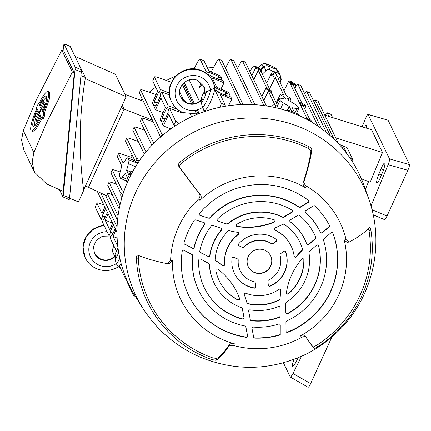 <?xml version="1.0" encoding="UTF-8"?>
<svg xmlns="http://www.w3.org/2000/svg" width="431" height="431" viewBox="0 0 431 431"><rect width="100%" height="100%" fill="white"/><g stroke="black" fill="none" stroke-linecap="round" stroke-linejoin="round"><path stroke-width="0.65" d="M265.922 63.723A1.918 0.339 112.9 0 1 265.97 63.723A1.918 0.339 112.9 0 1 266.002 63.756L263.804 63.519L261.827 64.526L258.471 67.689M140.625 100.224A103.661 100.752 -25.7 0 1 142.122 98.694M149.196 92.218A103.661 100.752 -25.7 0 1 155.699 87.207M166.452 80.484A103.661 100.752 -25.7 0 1 175.789 75.969M207.44 67.958A103.661 100.752 -25.7 0 1 213.517 67.565M266.051 65.776L263.109 66.837L260.523 69.278M274.612 67.387A1.918 0.339 112.9 0 1 274.655 67.392L277.117 69.86M276.346 68.809L274.687 67.419L266.002 63.756L267.091 65.722M258.444 67.667L261.822 64.483L263.109 66.837M263.761 63.524L265.97 63.723L274.655 67.392A1.918 0.339 112.9 0 1 274.687 67.419L276.045 69.294M306.743 244.075A1.277 1.239 154.3 0 0 308.65 244.318L308.779 244.587A1.277 1.239 -25.7 0 1 306.753 244.097A50.325 48.913 154.3 0 0 304.841 239.528A50.325 48.913 154.3 0 0 290.268 221.9A1.277 1.239 -25.7 0 1 290.397 219.837L297.95 215.274A1.277 1.239 -25.7 0 1 299.432 215.376A61.18 59.467 154.3 0 1 314.625 234.82A61.18 59.467 154.3 0 1 315.783 237.395A1.277 1.239 -25.7 0 1 315.438 238.822L315.309 238.553A1.277 1.239 154.3 0 0 315.654 237.125A61.18 59.467 154.3 0 0 314.56 234.685M264.602 250.158A12.451 12.106 154.3 0 0 250.68 253.002A12.451 12.106 154.3 0 0 248.278 266.757A12.451 12.106 154.3 0 0 254.392 272.554A12.451 12.106 154.3 0 0 268.314 269.709A12.451 12.106 154.3 0 0 270.716 255.955A12.451 12.106 154.3 0 0 264.602 250.158M308.779 244.587L315.438 238.822M303.963 259.888A1.277 1.239 -25.7 0 0 301.727 259.144A67.376 65.485 154.3 0 0 286.405 292.762A1.277 1.239 -25.7 0 0 288.49 293.84A44.705 43.45 154.3 0 0 303.963 259.888L303.833 259.618A1.277 1.239 154.3 0 0 303.769 259.246M236.269 225.747A1.277 1.239 154.3 0 0 237.115 226.297L237.244 226.566A67.376 65.485 154.3 0 0 274.251 222.148L274.121 221.879A1.277 1.239 154.3 0 0 274.859 220.316M237.244 226.566A1.277 1.239 -25.7 0 1 236.824 224.276A44.705 43.45 154.3 0 1 274.202 219.815A1.277 1.239 -25.7 0 1 274.251 222.148M239.388 298.09L239.523 298.36A67.376 65.485 154.3 0 0 237.077 292.563A67.376 65.485 154.3 0 0 217.833 269.159A1.277 1.239 -25.7 0 0 215.796 270.415A44.705 43.45 154.3 0 0 219.217 280.743A44.705 43.45 154.3 0 0 237.702 299.906L237.573 299.631A1.277 1.239 154.3 0 0 239.388 298.09A67.376 65.485 154.3 0 0 237.007 292.423M239.523 298.36A1.277 1.239 -25.7 0 1 237.702 299.906M229.244 344.816A153.269 25.213 107.9 0 1 216.696 358.538L216.055 360.332A149.719 24.632 -72.1 0 0 228.602 346.621L229.244 344.816C230.041 343.674 231.733 343.313 234.313 343.733A87.493 85.036 -25.7 0 1 172.508 260.513L169.642 263.621L167.761 263.68M369.582 227.466L369.345 227.616C369.949 227.132 370.466 227.999 370.908 230.208A118.633 115.309 -25.7 0 1 317.733 346.88L314.204 348.614A149.719 3.437 -121.1 0 1 306.118 337.371C305.444 336.39 303.92 336.401 301.549 337.414A89.406 86.9 -25.7 0 1 233.683 345.517C231.102 345.096 229.411 345.463 228.602 346.621M178.628 166.08A149.719 9.466 49.1 0 0 199.047 193.207L200.307 194.618A153.269 9.692 -130.9 0 1 179.883 167.487L178.628 166.08C177.992 164.89 178.553 163.478 180.303 161.84A118.633 115.309 -25.7 0 1 302.901 143.852A118.633 115.309 -25.7 0 1 308.736 146.508C310.816 147.682 311.845 148.905 311.828 150.177A149.719 28.624 117.9 0 1 304.243 180.648C303.629 182.593 304.329 184.403 306.344 186.079A89.406 86.9 -25.7 0 1 346.115 239.625L349.035 242.039L347.144 242.432L344.24 240.013A87.493 85.036 -25.7 0 1 300.574 335.824C302.939 334.812 304.458 334.79 305.132 335.76A153.269 3.518 58.9 0 0 313.218 347.014L316.763 345.29L317.733 346.88M200.307 194.618C201.622 196.326 201.503 198.228 199.936 200.323A87.493 85.036 -25.7 0 1 305.412 187.733C303.397 186.068 302.691 184.269 303.3 182.324A153.269 29.303 -62.1 0 0 310.886 151.847C310.913 150.57 309.884 149.341 307.804 148.162L308.736 146.508M216.055 360.332L211.648 359.546A118.633 115.309 -25.7 0 1 205.668 357.213A118.633 115.309 -25.7 0 1 136.385 258.207C136.411 255.944 136.95 254.953 138.001 255.238A149.719 32.061 -0.7 0 0 166.959 263.616L167.713 263.686L170.601 260.577A89.406 86.9 -25.7 0 1 198.696 198.928C200.259 196.838 200.372 194.925 199.047 193.207M192.786 255.842L192.657 255.572A67.441 65.55 154.3 0 0 198.599 290.332L198.729 290.607A67.441 65.55 154.3 0 1 192.786 255.842A1.277 1.239 -25.7 0 0 192.145 254.635L184.091 250.368A1.277 1.239 -25.7 0 0 182.211 251.305A78.614 76.411 154.3 0 0 188.659 295.45A78.614 76.411 154.3 0 0 246.096 337.322L245.966 337.053A1.277 1.239 154.3 0 0 247.432 335.56L247.566 335.83A1.277 1.239 -25.7 0 1 246.096 337.322M198.729 290.607A67.441 65.55 154.3 0 0 244.878 325.981A1.277 1.239 -25.7 0 1 245.853 326.951L247.566 335.83M242.454 319.112A61.18 59.467 154.3 0 1 204.369 287.892A61.18 59.467 154.3 0 1 198.691 260.184A1.277 1.239 -25.7 0 1 200.582 259.106L208.83 263.481A1.277 1.239 -25.7 0 1 209.482 264.505A50.325 48.913 154.3 0 0 214.153 283.183A50.325 48.913 154.3 0 0 241.516 307.637A1.277 1.239 -25.7 0 1 242.308 308.553L244.059 317.647A1.277 1.239 -25.7 0 1 242.454 319.112L242.324 318.843A1.277 1.239 154.3 0 0 243.93 317.378L244.059 317.647M246.952 302.961A1.277 1.239 154.3 0 0 247.696 303.489L247.825 303.758A1.277 1.239 -25.7 0 1 246.925 302.874A73.125 71.072 154.3 0 0 244.377 294.96A1.277 1.239 -25.7 0 1 246.058 293.328A35.127 34.141 154.3 0 0 279.019 289.39A1.277 1.239 -25.7 0 1 280.985 290.591A73.125 71.072 154.3 0 0 280.08 298.92A1.277 1.239 -25.7 0 1 279.38 299.992L279.25 299.717A1.277 1.239 154.3 0 0 279.951 298.645L280.08 298.92M247.825 303.758A44.705 43.45 154.3 0 0 279.38 299.992M194.241 247.486A67.441 65.55 154.3 0 1 204.698 224.54A1.277 1.239 -25.7 0 0 204.084 222.655L195.706 219.955A1.277 1.239 -25.7 0 0 194.225 220.478A78.614 76.411 154.3 0 0 184.042 242.82A1.277 1.239 -25.7 0 0 184.646 244.221L192.253 248.051A1.277 1.239 154.3 0 0 194.112 247.216L194.241 247.486A1.277 1.239 -25.7 0 1 192.382 248.321M209.913 255.658A50.325 48.913 154.3 0 1 221.561 230.1A1.277 1.239 -25.7 0 0 221.017 228.123L212.736 225.451A1.277 1.239 -25.7 0 0 211.309 225.898A61.18 59.467 154.3 0 0 199.758 251.246A1.277 1.239 -25.7 0 0 200.383 252.561L207.904 256.348A1.277 1.239 154.3 0 0 209.784 255.389L209.913 255.658A1.277 1.239 -25.7 0 1 208.033 256.617M224.637 264.494A35.127 34.141 154.3 0 1 238.284 234.55A1.277 1.239 -25.7 0 0 237.718 232.336A73.125 71.072 154.3 0 1 229.416 230.698A1.277 1.239 -25.7 0 0 228.171 231.038A44.705 43.45 154.3 0 0 215.107 259.704A1.277 1.239 -25.7 0 0 215.689 260.814A73.125 71.072 154.3 0 1 222.563 265.588L222.434 265.318A1.277 1.239 154.3 0 0 224.508 264.219L224.637 264.494A1.277 1.239 -25.7 0 1 222.563 265.588M308.343 202.468L308.213 202.193L300.262 206.999L300.396 207.268L308.343 202.468A1.277 1.239 -25.7 0 0 308.488 200.415A78.614 76.411 154.3 0 0 291.712 190.664A78.614 76.411 154.3 0 0 199.472 213.431A1.277 1.239 -25.7 0 0 200.027 215.398L208.744 218.21L200.027 215.398M300.396 207.268A1.277 1.239 -25.7 0 1 298.995 207.236A67.441 65.55 154.3 0 0 287.132 200.711A67.441 65.55 154.3 0 0 210.102 217.849A1.277 1.239 -25.7 0 1 208.744 218.21M292.073 212.3L283.932 217.219A1.277 1.239 -25.7 0 1 282.693 217.278A50.325 48.913 154.3 0 0 280.118 216.103A50.325 48.913 154.3 0 0 228.026 223.808A1.277 1.239 -25.7 0 1 226.808 224.039L217.876 221.157A1.277 1.239 -25.7 0 1 217.418 219.088A61.18 59.467 154.3 0 1 284.568 206.341A61.18 59.467 154.3 0 1 292.105 210.172A1.277 1.239 -25.7 0 1 292.073 212.3L291.943 212.03L283.803 216.949L283.932 217.219M280.242 333.686L280.269 325.238A1.277 1.239 -25.7 0 0 278.636 324.09A67.441 65.55 154.3 0 1 253.38 327.107A1.277 1.239 -25.7 0 0 252.016 328.611L253.66 337.144A1.277 1.239 -25.7 0 0 254.834 338.13A78.614 76.411 154.3 0 0 279.428 335.194L279.299 334.925A1.277 1.239 154.3 0 0 280.242 333.686L280.139 324.969A1.277 1.239 154.3 0 0 280.075 324.591M280.371 333.955A1.277 1.239 -25.7 0 1 279.428 335.194M280.031 315.961L280.058 307.615A1.277 1.239 -25.7 0 0 278.313 306.511A50.325 48.913 154.3 0 1 250.174 309.867A1.277 1.239 -25.7 0 0 248.692 311.36L250.319 319.797A1.277 1.239 -25.7 0 0 251.397 320.777A61.18 59.467 154.3 0 0 279.304 317.448L279.175 317.173A1.277 1.239 154.3 0 0 280.031 315.961L279.929 307.341A1.277 1.239 154.3 0 0 279.864 306.969M280.161 316.23A1.277 1.239 -25.7 0 1 279.304 317.448M285.904 313.035A1.277 1.239 154.3 0 0 287.569 313.439L287.698 313.714A1.277 1.239 -25.7 0 1 285.839 312.664L285.726 303.37A1.277 1.239 -25.7 0 1 286.319 302.287A50.325 48.913 154.3 0 0 308.946 252.625A1.277 1.239 -25.7 0 1 309.377 251.478L316.553 245.261A1.277 1.239 -25.7 0 1 318.617 245.869L318.487 245.595A1.277 1.239 154.3 0 0 318.461 245.503M287.698 313.714A61.18 59.467 154.3 0 0 318.617 245.869M286.125 331.606A1.277 1.239 154.3 0 0 287.66 332.075L287.789 332.344A78.614 76.411 154.3 0 0 332.921 233.311L332.829 233.123M287.789 332.344A1.277 1.239 -25.7 0 1 286.06 331.234L285.952 322.162A1.277 1.239 -25.7 0 1 286.707 320.993A67.441 65.55 154.3 0 0 323.509 240.239A1.277 1.239 -25.7 0 1 323.891 238.909L330.9 232.842A1.277 1.239 -25.7 0 1 332.921 233.311M302.018 250.222A1.277 1.239 154.3 0 0 302.363 248.999L302.497 249.274A44.705 43.45 154.3 0 0 299.777 241.969A44.705 43.45 154.3 0 0 284.002 224.373A1.277 1.239 -25.7 0 0 282.72 224.335A73.125 71.072 154.3 0 1 274.946 227.891A1.277 1.239 -25.7 0 0 274.833 230.186A35.127 34.141 154.3 0 1 291.146 246.123A35.127 34.141 154.3 0 1 294.147 256.192A1.277 1.239 -25.7 0 0 296.393 256.774A73.125 71.072 154.3 0 1 302.153 250.492L302.018 250.222A73.125 71.072 154.3 0 0 296.264 256.504L296.393 256.774M302.497 249.274A1.277 1.239 -25.7 0 1 302.153 250.492M320.308 232.196A1.277 1.239 154.3 0 0 322.264 232.53L322.393 232.799L329.128 226.97L328.998 226.701A1.277 1.239 154.3 0 0 329.365 225.321M322.393 232.799A1.277 1.239 -25.7 0 1 320.416 232.428A1.277 1.239 -25.7 0 1 320.411 232.422A67.441 65.55 154.3 0 0 320.265 232.11A67.441 65.55 154.3 0 0 305.611 212.494A1.277 1.239 -25.7 0 1 305.838 210.511L313.472 205.894A1.277 1.239 -25.7 0 1 315.023 206.056A78.614 76.411 154.3 0 1 329.435 225.461A1.277 1.239 -25.7 0 1 329.128 226.97M254.166 288.156A27.826 27.051 154.3 0 1 234.421 273.426A27.826 27.051 154.3 0 1 232.056 258.379A1.277 1.239 -25.7 0 1 233.834 257.372L237.492 258.912A1.277 1.239 -25.7 0 1 238.235 260.135A21.442 20.844 154.3 0 0 240.175 270.657A21.442 20.844 154.3 0 0 254.322 281.793A1.277 1.239 -25.7 0 1 255.276 282.86L255.675 286.771A1.277 1.239 -25.7 0 1 254.166 288.156L254.037 287.881A1.277 1.239 154.3 0 0 255.545 286.502L255.675 286.771M270.07 286.254A27.826 27.051 154.3 0 0 285.688 251.979L285.575 251.736A27.826 27.051 154.3 0 1 269.935 285.985L270.07 286.254A1.277 1.239 -25.7 0 1 268.319 285.263L267.92 281.351A1.277 1.239 -25.7 0 1 268.642 280.085A21.442 20.844 154.3 0 0 280.005 255.147A1.277 1.239 -25.7 0 1 280.484 253.778L283.743 251.413A1.277 1.239 -25.7 0 1 285.688 251.979M276.336 241.435L273.076 243.806A1.277 1.239 -25.7 0 1 271.616 243.849A21.442 20.844 154.3 0 0 268.287 242.071A21.442 20.844 154.3 0 0 244.161 247.125A1.277 1.239 -25.7 0 1 242.728 247.426L239.07 245.885A1.277 1.239 -25.7 0 1 238.634 243.935A27.826 27.051 154.3 0 1 270.9 236.333A27.826 27.051 154.3 0 1 276.368 239.431A1.277 1.239 -25.7 0 1 276.336 241.435L276.206 241.166L272.947 243.531L273.076 243.806M286.459 293.328A1.277 1.239 154.3 0 0 288.361 293.57A44.705 43.45 154.3 0 0 303.833 259.618M294.201 256.418A1.277 1.239 154.3 0 0 296.264 256.504M271.616 243.849L271.487 243.58A21.442 20.844 154.3 0 0 268.152 241.802A21.442 20.844 154.3 0 0 244.032 246.855L244.161 247.125M248.213 266.622A12.451 12.106 154.3 0 0 254.263 272.284A12.451 12.106 154.3 0 0 268.13 269.494A12.451 12.106 154.3 0 0 270.652 255.82M282.693 217.278L282.564 217.008A50.325 48.913 154.3 0 0 279.988 215.834A50.325 48.913 154.3 0 0 227.897 223.533L228.026 223.808M298.995 207.236L298.866 206.966A67.441 65.55 154.3 0 0 287.003 200.442A67.441 65.55 154.3 0 0 209.972 217.58L210.102 217.849M137.618 255.157L138.001 255.238M142.516 307.739L135.453 296.48A127.754 124.171 -25.7 0 1 148.91 148.62A127.754 124.171 -25.7 0 1 296.415 114.409A127.754 124.171 -25.7 0 1 364.324 186.316L368.72 198.858C384.948 243.585 373.09 296.884 339.111 330.308C329.058 340.388 317.625 348.544 304.819 354.767C270.517 370.585 235.854 371.457 200.814 357.385C176.29 346.81 156.857 330.265 142.516 307.739A126.267 122.722 -25.7 0 1 155.812 161.603A126.267 122.722 -25.7 0 1 301.603 127.786A126.267 122.722 -25.7 0 1 368.72 198.858M369.345 227.616A149.719 34.097 169.1 0 1 349.67 241.807L349.035 242.039M370.908 230.208L369.033 230.596L368.462 228.57M369.033 230.596A116.715 113.445 -25.7 0 1 316.763 345.29M180.303 161.84L181.548 163.236C179.797 164.868 179.242 166.285 179.883 167.487M181.548 163.236A116.715 113.445 -25.7 0 1 307.804 148.162M211.648 359.546L212.284 357.762L216.696 358.538M212.284 357.762A116.715 113.445 -25.7 0 1 138.292 258.147L136.385 258.207M138.793 255.572L138.292 258.147M245.853 326.951L247.432 335.56M188.595 295.316A78.614 76.411 154.3 0 0 245.966 337.053M192.657 255.572A1.277 1.239 154.3 0 0 192.598 255.055M209.482 264.505L209.347 264.23A50.325 48.913 154.3 0 0 214.024 282.914L214.153 283.183M242.308 308.553L243.93 317.378M204.305 287.757A61.18 59.467 154.3 0 0 242.324 318.843M209.347 264.23A1.277 1.239 154.3 0 0 209.288 263.896M280.985 290.591L280.85 290.316A73.125 71.072 154.3 0 0 279.951 298.645M247.696 303.489A44.705 43.45 154.3 0 0 279.25 299.717M280.85 290.316A1.277 1.239 154.3 0 0 280.807 289.724M204.698 224.54L204.569 224.271A67.441 65.55 154.3 0 0 194.112 247.216M184.059 243.537A1.277 1.239 154.3 0 0 184.516 243.951L192.253 248.051M204.569 224.271A1.277 1.239 154.3 0 0 204.736 223.161M221.561 230.1L221.432 229.831A50.325 48.913 154.3 0 0 209.784 255.389M199.795 251.871A1.277 1.239 154.3 0 0 200.248 252.291L207.904 256.348M221.432 229.831A1.277 1.239 154.3 0 0 221.674 228.624M238.284 234.55L238.154 234.275A35.127 34.141 154.3 0 0 224.508 264.219M222.434 265.318A73.125 71.072 154.3 0 0 215.559 260.545L215.689 260.814M215.166 260.168A1.277 1.239 154.3 0 0 215.559 260.545M238.154 234.275A1.277 1.239 154.3 0 0 238.591 232.885M219.153 280.608A44.705 43.45 154.3 0 0 237.573 299.631M308.213 202.193A1.277 1.239 154.3 0 0 308.768 200.722M199.241 214.627A1.277 1.239 154.3 0 0 199.898 215.128M208.615 217.941A1.277 1.239 154.3 0 0 209.972 217.58M298.866 206.966A1.277 1.239 154.3 0 0 300.262 206.999M226.808 224.039L217.876 221.157M291.943 212.03A1.277 1.239 154.3 0 0 292.498 210.554M217.089 220.386A1.277 1.239 154.3 0 0 217.747 220.887M226.679 223.77A1.277 1.239 154.3 0 0 227.897 223.533M282.564 217.008A1.277 1.239 154.3 0 0 283.803 216.949M237.115 226.297A67.376 65.485 154.3 0 0 274.121 221.879M253.703 337.301A1.277 1.239 154.3 0 0 254.699 337.861A78.614 76.411 154.3 0 0 279.299 334.925M250.357 319.953A1.277 1.239 154.3 0 0 251.268 320.508A61.18 59.467 154.3 0 0 279.175 317.173M287.569 313.439A61.18 59.467 154.3 0 0 318.487 245.595M287.66 332.075A78.614 76.411 154.3 0 0 332.807 233.085M291.146 246.123L291.017 245.853A35.127 34.141 154.3 0 0 274.703 229.912L274.833 230.186M302.363 248.999A44.705 43.45 154.3 0 0 299.712 241.834M274.181 229.464A1.277 1.239 154.3 0 0 274.703 229.912M308.65 244.318L315.309 238.553M304.841 239.528L304.712 239.259A50.325 48.913 154.3 0 0 290.138 221.631L290.268 221.9M289.842 221.313A1.277 1.239 154.3 0 0 290.138 221.631M320.265 232.11L320.131 231.835A67.441 65.55 154.3 0 0 305.482 212.224L305.611 212.494M322.264 232.53L328.998 226.701M255.276 282.86L255.545 286.502M234.356 273.292A27.826 27.051 154.3 0 0 254.037 287.881M238.235 260.135L238.106 259.866A21.442 20.844 154.3 0 0 240.045 270.388L240.175 270.657M238.106 259.866A1.277 1.239 154.3 0 0 238.047 259.376M268.373 285.527A1.277 1.239 154.3 0 0 269.935 285.985M242.728 247.426L239.07 245.885M271.487 243.58A1.277 1.239 154.3 0 0 272.947 243.531M276.206 241.166A1.277 1.239 154.3 0 0 276.675 239.755M238.386 245.153A1.277 1.239 154.3 0 0 238.941 245.616M242.594 247.157A1.277 1.239 154.3 0 0 244.032 246.855M215.538 91.221A12.774 2.279 -67.1 0 0 215.414 87.579L214.794 87.315M210.457 90.047A17.881 17.38 154.3 0 0 200.189 76.912A17.881 17.38 154.3 0 0 176.651 86.152A17.881 17.38 154.3 0 0 185.529 109.075A17.881 17.38 154.3 0 0 202.522 107.454L204.456 110.659A12.774 2.279 -67.1 0 0 210.592 101.565A12.774 2.279 -67.1 0 0 214.681 88.215L206.497 91.631L204.73 93.996L203.718 86.108A12.774 12.413 -25.7 0 1 204.596 93.726M202.274 98.828A12.774 12.413 -25.7 0 1 186.914 102.998A12.774 12.413 -25.7 0 1 180.708 97.191L186.795 102.874C192.592 104.922 197.635 103.65 201.923 99.06L202.403 99.103L201.342 102.944L202.522 107.454M214.757 87.143L212.995 81.815A22.988 22.347 -25.7 0 1 214.757 87.143L214.681 88.215M376.748 182.755A7.79 1.347 -69.1 0 0 376.92 182.927A7.79 1.347 -69.1 0 0 380.487 177.297L382.663 172.055A7.79 1.347 -69.1 0 0 384.646 163.128A7.79 1.347 -69.1 0 0 381.074 168.758L378.897 174A7.79 1.347 -69.1 0 0 376.748 182.755M361.42 178.827L370.202 182.178L382.507 152.477L371.565 129.747L324.818 115.174M366.398 128.136A7.79 1.347 -69.1 0 0 366.409 125.243A7.79 1.347 -69.1 0 0 364.427 127.522M389.538 158.91L409.45 164.572C409.628 165.52 409.1 167.427 407.861 170.283L388.121 164.669C389.258 161.776 389.732 159.858 389.538 158.91L368.058 114.409L388.089 120.195L368.176 114.527C367.74 114.172 366.921 115.368 365.72 118.121L362.121 126.8M365.38 189.317L368.591 181.564M388.121 164.669L370.994 206.007M382.507 152.477L335.76 137.904M338.987 144.223L347.084 147.639L352.375 158.63L352.073 161.156M409.45 164.572L388.089 120.195M407.861 170.283L387.027 215.996A5.107 0.91 112.9 0 1 384.522 219.621L373.176 214.832M294.201 359.325A7.79 1.433 -65.1 0 0 292.487 366.409A7.79 1.433 -65.1 0 0 296.56 360.989L298.171 357.752M283.42 362.827L290.284 377.006L308.095 387.27M290.192 376.904C290.65 377.265 291.582 376.112 292.978 373.445L301.517 356.308M292.978 373.445L310.638 383.617L331.471 337.904L331.056 337.732M310.638 383.617C309.334 386.343 308.456 387.523 308.009 387.167M331.843 337.064A5.107 0.91 112.9 0 1 331.471 337.904M118.175 266.854L119.215 267.295A12.774 2.279 -67.1 0 0 119.947 267.112M107.077 231.7A17.881 17.38 154.3 0 0 89.26 245.643A17.881 17.38 154.3 0 0 99.27 265.254A17.881 17.38 154.3 0 0 116.257 263.632L118.191 266.837A12.774 2.279 -67.1 0 0 121.159 263.734M118.191 266.837L117.69 267.026M116.009 255.012A12.774 12.413 -25.7 0 1 100.649 259.182A12.774 12.413 -25.7 0 1 94.443 253.369L100.531 259.053C106.328 261.1 111.37 259.834 115.659 255.244L116.138 255.281L115.077 259.128L116.257 263.632M45.277 104.555L43.854 103.612L44.549 105.056L42.06 110.53L42.658 111.769A16.502 2.947 -67.1 0 0 46.133 95.957A16.502 2.947 -67.1 0 0 39.35 104.905L39.9 106.042L42.394 100.574L43.078 101.996L40.584 107.47L41.074 108.483L39.135 112.739L38.645 111.721L35.461 118.708L34.776 117.286L37.96 110.298L37.389 109.108A16.502 2.947 -67.1 0 0 33.3 126.358A16.502 2.947 -67.1 0 0 40.74 116.068L40.121 114.781L36.937 121.768L36.242 120.324L43.854 103.612M43.068 100.859L46.602 96.684M41.812 108.089L41.748 107.96A637.056 619.196 -25.7 0 1 44.291 102.508L43.606 101.086L42.394 100.574M61.778 50.109L36.112 100.391L23.29 130.566L21.55 140.123L23.931 150.177L34.534 172.211L46.71 183.989L63.152 191.326L74.294 72.871L63.707 50.88L61.778 50.109L72.36 72.09L46.683 122.356L33.866 152.536L32.131 162.11L34.534 172.211M48.051 91.415L49.511 92.029L49.441 98.888L44.328 113.321L45.034 114.775A637.056 619.196 154.3 0 0 44.059 116.903A637.056 619.196 154.3 0 0 43.095 119.031L41.931 118.536L43.865 114.285L43.165 112.83A21.431 3.825 -67.1 0 0 48.051 91.415A21.431 3.825 -67.1 0 0 38.844 103.844L38.51 103.16L36.57 107.411L36.888 108.062A21.431 3.825 -67.1 0 0 31.382 130.9A21.431 3.825 -67.1 0 0 41.247 117.119L41.931 118.536M70.129 46.376L63.933 43.73L70.167 46.365M59.473 189.683L62.953 196.919L63.335 195.351L75.247 67.209L81.481 69.838L70.199 46.403M81.481 69.838L69.569 197.98L69.219 199.591L62.953 196.919M75.247 67.209L63.966 43.773L63.082 50.626M41.963 118.552L36.511 128.395L32.885 131.536L31.382 130.9M72.36 72.09L74.294 72.871M44.328 113.321L43.165 112.83M45.034 114.775L43.865 114.285M39.065 103.392L38.51 103.16M39.507 112.895A637.056 619.196 -25.7 0 0 36.694 119.231L35.461 118.708M34.194 126.154L35.353 118.482M37.54 122.021L36.937 121.768M45.05 105.272L44.549 105.056M43.003 110.923L42.06 110.53M40.25 105.283L39.35 104.905M44.291 102.508L43.078 101.996M41.748 107.96L40.584 107.47M41.543 108.682L41.074 108.483M39.609 112.938L39.135 112.739M75.344 56.52L115.33 74.234L126.143 96.695L83.619 190.001M69.553 198.163L78.447 201.918L83.679 190.432A388.202 377.319 -25.7 0 1 85.446 77.505L74.024 54.354M81.157 75.694L85.446 77.505M126.143 96.695L85.263 78.582M152.423 120.104L124.106 109.113L122.248 105.25L124.106 109.113L88.511 187.216L124.106 109.113L121.068 107.831M85.478 185.933L106.392 195.631M294.524 112.566L292.191 107.718L296.873 108.634A10.22 1.562 24.5 0 0 298.683 108.526A10.22 1.562 24.5 0 0 298.645 108.203L297.837 106.527A10.22 1.562 24.5 0 0 294.648 104L288.673 100.412L287.666 98.327A5.711 0.873 24.5 0 0 290.86 98.92A5.711 0.873 24.5 0 0 290.839 98.742A5.711 0.873 24.5 0 0 286.55 96.005L278.157 78.571A5.711 0.873 24.5 0 0 281.351 79.164A5.711 0.873 24.5 0 0 281.33 78.986A5.711 0.873 24.5 0 0 277.041 76.249L275.404 72.769L272.511 71.551L275.404 72.769M179.614 91.69L184.317 101.468M190.513 114.339L191.655 116.715M131.961 154.573L130.701 157.164M132.619 159.809L131.477 157.434L121.995 154.136C119.662 153.361 118.536 153.22 118.617 153.716L123.099 163.026L126.154 159.077A10.22 1.826 -67.1 0 1 127.77 157.865L134.925 160.736M196.773 114.463L194.78 110.32M191.676 103.866L182.329 84.449M189.161 79.913L199.478 101.355M202.441 107.508L204.396 111.57M184.231 82.499L194.386 103.591M197.371 109.797L199.154 113.498M160.952 93.462L159.017 92.633L160.434 89.524L154.438 77.063L152.676 80.92L154.438 77.063C154.352 76.567 155.478 76.707 157.811 77.478L171.436 82.219M157.159 103.16L154.702 102.109L153.323 105.126L152.288 102.977L157.644 91.237L152.676 80.92M154.702 102.109L154.379 101.441L158.7 91.965L159.017 92.633M174.97 126.035L173.941 125.098L175.697 121.235L169.437 108.229L179.862 112.141C182.744 113.164 184.166 113.396 184.134 112.83M175.697 121.235L179.167 123.385M169.27 92.956L160.434 89.524M177.653 109.409L168.252 105.762L161.625 91.992L169.453 94.928M217.838 79.062L218.781 76.96L221.825 78.248L220.791 76.098L208.954 71.099L203.987 60.787L199.989 59.031L203.987 60.787M208.491 74.585L209.229 72.931L206.099 71.605L200.097 59.144C199.731 58.761 198.939 59.65 197.721 61.816L193.858 68.949M209.229 72.931L208.906 72.263L218.458 76.292L217.316 78.841M218.781 76.96L218.458 76.292M220.43 107.157L221.362 103.316L215.101 90.311M207.478 74.477L207.203 74.24M200.819 82.391L199.478 87.671L202.301 83.91M206.099 71.605L205.458 72.909M332.63 117.609L331.11 114.457L327.113 112.701L331.11 114.457M328.982 116.472L327.221 112.814C326.854 112.432 326.062 113.321 324.845 115.486M114.527 255.852L112.432 251.505C112.238 250.745 112.599 249.107 113.515 246.586L113.838 245.74M135.463 296.49L133.696 295.677L127.436 282.671L127.7 282.019M133.799 295.79L134.607 295.111M127.048 280.543L126.251 280.204L119.619 266.433M126.251 280.204L126.574 279.439M104.852 207.074L101.926 213.485L96.964 203.173L95.203 207.031L96.964 203.173C96.883 202.678 98.009 202.818 100.337 203.588L103.742 204.773M105.078 217.445L102.621 216.389L101.204 219.498L95.203 207.031M102.621 216.389L102.298 215.721L105.283 216.998M105.563 208.556L102.298 215.721M118.773 252.959L116.467 251.208L110.207 238.203L111.624 235.094L111.947 235.762L115.212 228.597M110.923 236.63L109.021 235.735L102.389 221.965L103.806 218.856L104.334 219.077M103.106 220.392L101.204 219.498M127.172 179.323L122.253 177.157A10.22 1.826 -67.1 0 1 120.626 178.369A10.22 1.826 -67.1 0 1 120.421 178.143L119.613 176.468A10.22 1.826 -67.1 0 1 120.023 172.529L121.79 165.903L117.307 156.593L118.6 153.549L117.307 156.593M283.921 98.828L284.772 97.104L285.775 99.189L281.087 98.279A10.22 1.562 24.5 0 0 279.283 98.376A10.22 1.562 24.5 0 0 279.315 98.704L280.123 100.385A10.22 1.562 24.5 0 0 283.318 102.907L289.293 106.495L291.625 111.343M269.547 88.958L275.264 77.348L283.652 94.777A5.711 0.873 24.5 0 0 280.462 94.179A5.711 0.873 24.5 0 0 284.772 97.104M271.126 74.321L272.511 71.546L274.143 75.026A5.711 0.873 24.5 0 0 270.954 74.423A5.711 0.873 24.5 0 0 275.264 77.348M253.757 79.654L258.304 70.393A2.958 0.453 24.5 0 0 258.32 70.404L261.197 71.616L269.984 89.874M267.118 88.705L258.304 70.393M257.086 67.866L256.828 67.333L256.634 67.726M259.958 69.035L258.088 67.419L256.057 66.8L256.828 67.333M310.541 119.974L309.77 119.441L303.3 105.994A2.958 0.453 24.5 0 0 303.3 105.994L300.402 104.771L306.877 118.218L308.515 119.349L310.541 119.974A5.107 3.27 107.1 0 1 311.818 122.205M302.056 103.413L293.269 85.155A2.958 0.453 24.5 0 1 293.247 85.149L290.375 83.932L299.798 103.521L300.24 102.648L300.838 103.887L300.402 104.771M292.024 82.574L291.792 82.095L292.315 82.105L290.004 80.899L288.899 80.872L284.002 90.704M290.214 81.809L290.806 83.048L293.651 84.25A2.92 0.447 -155.5 0 0 296.011 84.837A2.92 0.447 -155.5 0 0 293.058 83.011L290.214 81.809L289.772 82.682L288.899 80.872M263.788 100.493L268.335 91.232A2.958 0.453 24.5 0 0 268.351 91.237L271.228 92.455L277.699 105.897L276.594 105.875A5.107 1.692 117.6 0 0 274.466 107.427M271.681 106.845A5.107 1.692 -62.4 0 1 274.283 104.668L274.806 104.679L268.335 91.232M289.293 106.495L287.38 110.309M127.695 178.175L125.308 173.208L122.253 177.157M130.879 171.947L126.617 170.331L129.004 175.298M123.886 191.316L122.221 190.68L123.864 191.375M138.001 162.832L135.409 161.738L125.459 141.061L126.746 138.022L125.459 141.061M137.947 162.918L135.409 161.738L136.293 160.935L137.133 158.484A5.107 1.805 19 0 1 141.099 158.366M276.842 107.976L277.699 105.897L276.761 107.955M306.441 119.171L306.877 118.218L306.409 119.155M121.892 197.576A5.107 3.162 -148.9 0 1 120.745 194.456L120.912 193.551L110.956 172.879L112.249 169.841L110.956 172.879M120.163 171.996L115.643 170.423C113.31 169.647 112.184 169.512 112.265 170.008L122.221 190.68L121.865 192.598A5.107 3.162 31.1 0 0 122.609 195.189M138.206 141.411L130.14 138.61C127.808 137.834 126.682 137.694 126.768 138.189L136.719 158.867L137.133 158.484M271.6 91.539L271.002 90.305L268.157 89.104A2.92 0.447 24.5 0 0 265.803 88.506A2.92 0.447 24.5 0 0 268.755 90.338L271.6 91.539L271.228 92.455M261.569 70.706L260.976 69.466L258.131 68.265A2.92 0.447 24.5 0 0 255.772 67.672A2.92 0.447 24.5 0 0 258.724 69.504L261.569 70.706L261.197 71.616M290.806 83.048L290.375 83.932M160.564 137.01L139.315 92.864L140.608 89.826L139.315 92.864M107.394 212.364L104.13 219.524L103.806 218.856M113.38 224.793L110.115 231.959L110.433 232.627L109.021 235.735M108.106 213.841L105.186 220.252L109.743 229.723L112.663 223.312M117.835 246.527L113.003 236.49L115.923 230.079M110.433 232.627L112.895 233.683M112.152 235.315L111.624 235.094M110.115 231.959L113.094 233.236M168.252 105.762L166.835 108.871L166.511 108.203L162.196 117.674L162.514 118.347L161.14 121.364L160.106 119.215L165.456 107.475L160.898 98.004L155.548 109.743L154.513 107.594L155.887 104.577L156.415 104.792M155.887 104.577L156.211 105.245L160.531 95.768L160.208 95.1L161.625 91.992M173.941 125.098L168.715 114.242L163.365 125.981L162.331 123.832L163.705 120.815L164.028 121.483L168.343 112.006L168.02 111.338L169.437 108.229M116.973 232.266L97.277 191.337M112.545 223.059L105.186 220.252M156.097 94.621L143.997 90.413C141.664 89.637 140.544 89.497 140.625 89.993L162.018 134.44L162.762 135.124M170.87 128.842L163.365 125.981M161.14 121.364L163.107 122.124M163.107 112.626L155.548 109.743M153.323 105.126L155.289 105.891M117.119 238.063L113.003 236.49M346.907 153.711L343.254 146.131L339.149 144.396M220.936 89.098L224.045 82.865L223.01 80.716L219.966 79.428L220.289 80.096L210.737 76.066L210.414 75.398L207.284 74.073M224.045 82.865L212.208 77.866L216.771 87.337L228.602 92.336L229.637 94.486L226.598 93.198L226.275 92.53L216.723 88.495L217.046 89.169L215.839 88.657M219.966 79.428L219.762 79.875M221.362 103.316L225.251 104.959L220.025 94.103L231.862 99.098L230.827 96.948L227.783 95.666L228.107 96.334L218.555 92.304L218.231 91.631L215.667 90.548M226.598 93.198L225.655 95.299M226.275 92.53L225.133 95.079M227.579 96.113L227.783 95.666M217.046 89.169L216.303 90.817M240.342 104.598L240.336 103.704L218.835 59.149L221.836 60.48L218.943 59.262C218.576 58.875 217.784 59.769 216.567 61.935L211.109 72.009M221.825 78.248L221.028 79.875M229.637 94.486L228.839 96.113M228.554 105.735L231.862 99.098M338.599 143.803L318.046 101.102L315.045 99.766L313.649 101.086M315.045 99.766L318.046 101.102M343.254 146.131L342.333 147.989M225.251 104.959L225.23 106.252M117.081 226.9L100.752 192.975M243.019 104.491L221.836 60.48M334.084 139.218L315.153 99.879M290.004 80.899A5.107 1.692 -62.4 0 1 290.278 80.963L292.59 82.176A5.107 1.692 117.6 0 0 292.315 82.105M293.01 82.989A5.107 1.692 117.6 0 0 292.59 82.176M256.057 66.8A5.107 3.27 -72.9 0 0 255.464 66.509A5.107 3.27 -72.9 0 0 251.602 68.707L249.867 71.568M255.464 66.509L257.496 67.134A5.107 3.27 107.1 0 1 258.088 67.419M143.351 101.247L125.028 94.378M261.051 69.633L264.079 66.778A3.831 3.723 -25.7 0 1 268.254 66.008L270.145 69.93L278.237 73.345A3.831 3.723 154.3 0 1 280.479 76.831L280.436 78.151M280.322 81.653L280.279 82.973M262.382 74.084L265.965 70.7L264.079 66.778M270.145 69.93A3.831 3.723 154.3 0 0 265.965 70.7M268.254 66.008L276.352 69.423A3.831 3.723 -25.7 0 1 278.232 71.207L280.123 75.134M162.196 117.674L165.175 118.956M164.233 121.03L163.705 120.815M162.514 118.347L164.976 119.398M166.835 108.871L168.769 109.7M154.379 101.441L157.363 102.718M309.614 120.922A5.107 3.27 -72.9 0 0 308.515 119.349M139.482 160.65A5.107 1.805 -161 0 0 136.293 160.935M286.389 110.67A3.831 3.723 -25.7 0 1 289.686 110.525L297.778 113.94A3.831 3.723 -25.7 0 1 299.658 115.724L299.723 115.858M126.439 184.592L126.326 184.36A3.831 3.723 -25.7 0 1 126.305 181.23L129.963 173.203A3.831 3.723 -25.7 0 1 133.05 170.951M272.489 71.589L275.387 72.812M300.838 103.887L303.683 105.089A2.92 0.447 -155.5 0 0 306.042 105.676A2.92 0.447 -155.5 0 0 303.085 103.849L300.24 102.648M126.617 170.331L128.384 163.705A10.22 1.826 -67.1 0 0 128.794 159.766L127.985 158.091A10.22 1.826 -67.1 0 0 127.77 157.865M198.055 113.935L196.197 110.083M193.169 103.785L183.32 83.328M245.25 62.08L242.351 60.857L245.25 62.08M266.401 105.924L245.352 62.193M263.896 105.563L242.459 60.97C242.093 60.588 241.301 61.477 240.083 63.648L237.503 68.41M233.737 60.69L230.838 59.467L233.737 60.69M254.963 104.69L233.839 60.803M252.388 104.555L230.946 59.58C230.58 59.198 229.788 60.087 228.57 62.253L225.456 68.001M300.703 85.494L297.805 84.271L300.703 85.494M321.526 128.643L300.811 85.607M318.03 126.17L297.918 84.384C297.552 84.002 296.76 84.891 295.537 87.062L294.82 88.382M306.667 91.485L309.673 92.821L306.667 91.485L304.712 93.716M330.34 135.754L309.673 92.821M326.434 132.441L306.78 91.598M144.644 130.264L137.634 127.775C135.21 126.956 134.03 126.8 134.106 127.301L132.796 130.173L144.32 154.115M132.796 130.173L134.084 127.14L146.05 151.971M153.237 121.784L145.188 118.934C142.763 118.11 141.583 117.954 141.654 118.46L153.856 143.329M140.344 121.332L141.637 118.293L140.344 121.332L151.906 145.349M116.381 184.145L112.566 182.792C110.137 181.974 108.962 181.812 109.032 182.318L119.969 205.048M107.723 185.19L109.016 182.151L107.723 185.19L119.161 208.954M112.275 194.65L110.902 194.16C108.477 193.341 107.297 193.185 107.367 193.691L118.046 215.866M106.064 196.563L107.351 193.524L106.064 196.563L117.528 220.386M261.822 64.483L263.804 63.519M234.313 343.733L233.683 345.517M301.549 337.414L300.574 335.824M344.24 240.013L346.115 239.625M306.344 186.079L305.412 187.733M199.936 200.323L198.696 198.928M170.601 260.577L172.508 260.513M305.132 335.76L306.118 337.371M314.204 348.614L313.218 347.014M303.3 182.324L304.243 180.648M311.828 150.177L310.886 151.847M184.516 243.951L184.646 244.221M200.248 252.291L200.383 252.561M280.269 325.238L280.139 324.969M254.699 337.861L254.834 338.13M280.058 307.615L279.929 307.341M251.268 320.508L251.397 320.777M288.361 293.57L288.49 293.84M315.654 237.125L315.783 237.395M202.613 107.583A11.642 2.08 -67.1 0 0 207.16 99.922A11.642 2.08 -67.1 0 0 210.624 90.014M204.73 93.996A12.774 12.413 154.3 0 0 203.788 86.243L197.63 80.425C187.555 75.463 175.401 87.892 180.767 97.325A12.774 12.413 154.3 0 0 187.043 103.268A12.774 12.413 154.3 0 0 202.403 99.103M171.56 101.754A22.988 22.347 -25.7 0 1 175.999 76.357A22.988 22.347 -25.7 0 1 201.697 71.11A22.988 22.347 -25.7 0 1 212.995 81.815L212.86 81.54A22.988 22.347 154.3 0 0 201.568 70.84A22.988 22.347 154.3 0 0 175.87 76.088A22.988 22.347 154.3 0 0 171.43 101.484L171.56 101.754C174.032 106.743 177.841 110.352 182.976 112.583L196.514 113.919M201.342 102.944A7.521 1.341 -67.1 0 0 206.497 91.631M204.822 90.952A7.521 1.341 -67.1 0 0 202.732 94.82A7.521 1.341 -67.1 0 0 200.701 100.353M371.975 209.644L387.027 215.996M381.451 174.981L378.897 174M383.558 169.712L381.074 168.758M297.595 358.915L296.533 358.42M116.348 263.767A11.642 2.08 -67.1 0 0 119.834 258.32M109.619 236.016L102.427 236.236L96.377 240.25L93.452 246.704L94.502 253.503A12.774 12.413 154.3 0 0 100.779 259.451A12.774 12.413 154.3 0 0 116.138 255.281M104.022 225.348A22.988 22.347 154.3 0 0 85.166 257.668L85.295 257.937A22.988 22.347 -25.7 0 1 104.151 225.618M115.077 259.128A7.521 1.341 -67.1 0 0 118.584 252.846M116.418 251.111A7.521 1.341 -67.1 0 0 114.436 256.537M23.29 130.566L33.866 152.536M81.486 72.219L75.253 69.59M63.335 195.351L69.569 197.98M178.025 111.451L178.617 110.142M274.283 104.668L276.594 105.875M120.745 194.456L121.865 192.598M116.467 251.208L117.997 247.847M349.616 157.466L352.375 158.63M161.027 136.605L162.018 134.44M240.336 103.704L242.26 104.517M278.237 73.345L276.352 69.423M289.686 110.525L290.419 112.055M298.419 115.271L297.778 113.94M126.305 181.23L127.129 182.949M130.852 175.045L129.963 173.203M268.755 90.338L268.351 91.237M293.651 84.25L293.247 85.149M303.683 105.089L303.279 105.988M258.724 69.504L258.32 70.404M280.5 108.914L283.318 102.907M277.596 105.681L280.123 100.385M276.788 104.006L279.315 98.704M295.052 112.793L296.873 108.634M135.571 166.652L128.384 163.705M135.011 160.914L127.985 158.091M137.672 163.333L128.794 159.766M263.853 105.417L264.343 105.622M252.34 104.022L253.74 104.62M145.355 152.822L145.856 151.723M152.579 144.638L153.393 142.85M171.43 101.484C161.727 83.819 183.288 61.838 201.449 70.711C206.584 72.947 210.393 76.556 212.86 81.54M200.55 100.493L202.715 94.675L204.817 90.704M85.295 257.937C87.768 262.921 91.577 266.53 96.711 268.766C104.027 271.622 111.101 271.051 117.943 267.058M85.166 257.668L83.005 247.103L86.065 236.7L93.619 228.813L103.952 225.208M116.381 251.025L114.285 256.671M280.462 94.179L276.185 102.75M290.86 98.92L289.928 101.166M270.954 74.423L266.676 83M281.351 79.164L280.01 82.413M265.803 88.506L261.838 96.442M255.772 67.672L251.812 75.608M279.283 98.376L276.691 103.801M298.683 108.526L296.555 113.423M120.626 178.369L126.434 180.945M306.042 105.676L304.701 108.914M296.011 84.837L294.675 88.075"/></g></svg>
